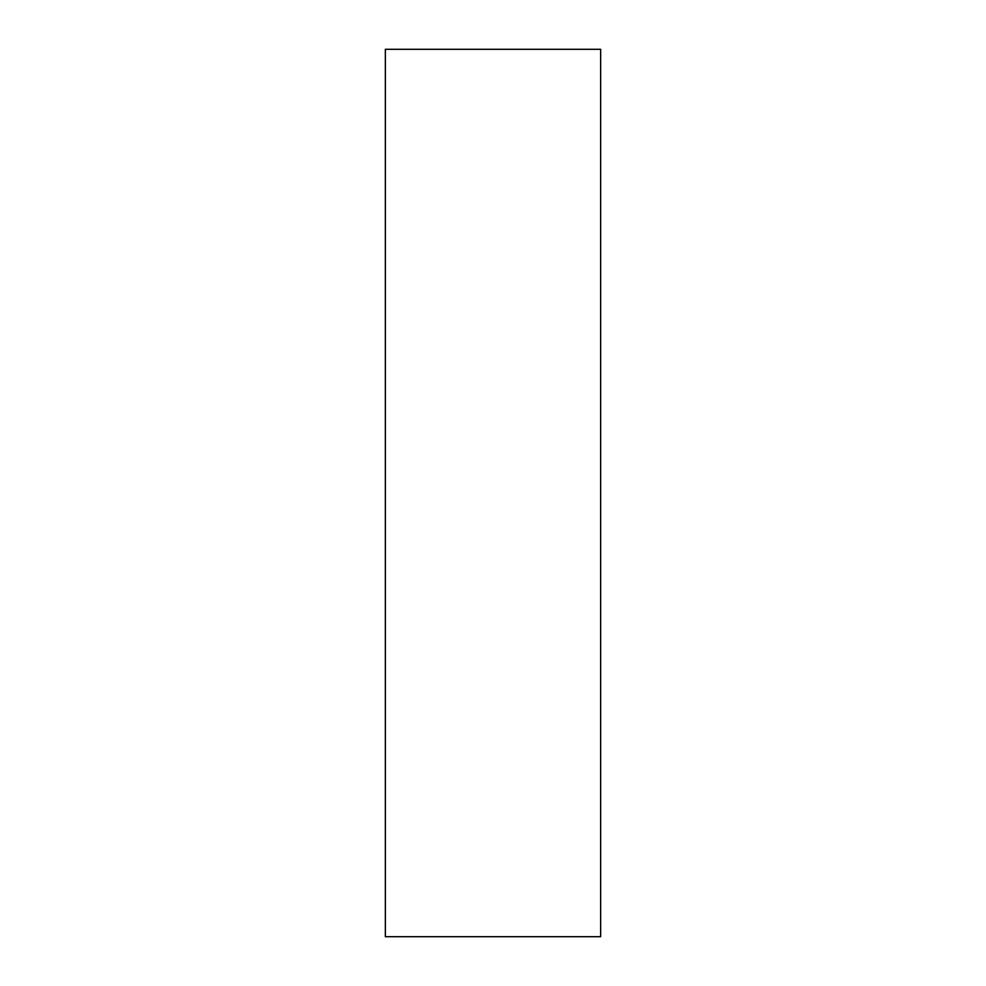 <?xml version="1.0" encoding="UTF-8"?>
<svg xmlns="http://www.w3.org/2000/svg" width="986" height="986" viewBox="0 0 986 986"><rect width="100%" height="100%" fill="white"/><g stroke="black" fill="none" stroke-linecap="round" stroke-linejoin="round"><path stroke-width="1.48" d="M600.647 936.7L385.353 936.7L385.353 49.3L600.647 49.3L600.647 936.7"/></g></svg>
